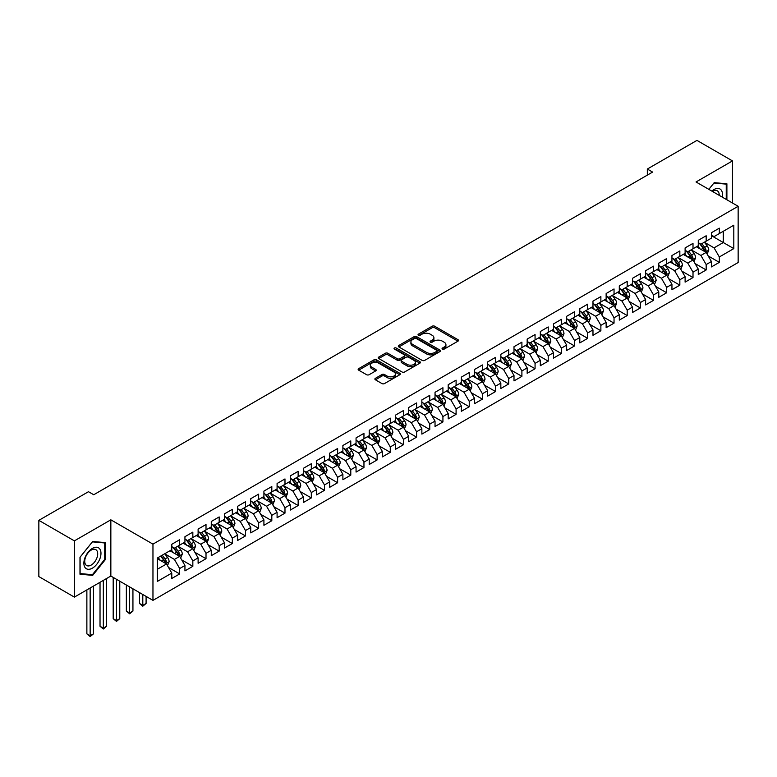 <?xml version="1.0" encoding="UTF-8"?>
<svg xmlns="http://www.w3.org/2000/svg" width="777" height="777" viewBox="0 0 777 777"><rect width="100%" height="100%" fill="white"/><g stroke="black" fill="none" stroke-linecap="round" stroke-linejoin="round"><path stroke-width="1.17" d="M442.434 349.087A1.282 0.738 0 0 0 444.24 349.087L457.974 341.161A1.826 1.059 0 0 0 458.508 340.423A1.826 1.059 0 0 0 457.974 339.675L434.712 326.243A1.826 1.059 0 0 0 432.129 326.243L418.405 334.168A1.282 0.738 0 0 0 418.036 334.693A1.282 0.738 0 0 0 418.405 335.217A1.282 0.738 0 0 0 420.211 335.217L421.989 334.188A5.847 3.38 0 0 1 430.264 334.188L432.197 335.305A5.847 3.38 0 0 1 433.906 337.694A5.847 3.38 0 0 1 432.197 340.083L430.419 341.113A1.282 0.738 0 0 0 430.05 341.627A1.282 0.738 0 0 0 430.419 342.152A1.282 0.738 0 0 0 432.226 342.152L434.003 341.122A5.847 3.38 0 0 1 442.278 341.122L444.211 342.249A5.847 3.38 0 0 1 445.92 344.629A5.847 3.38 0 0 1 444.211 347.018L442.434 348.047A1.282 0.738 0 0 0 442.064 348.572A1.282 0.738 0 0 0 442.434 349.087L442.434 348.047M375.417 378.312A1.826 1.059 0 0 0 374.883 379.059A1.826 1.059 0 0 0 375.417 379.798L381.944 383.566A1.826 1.059 0 0 0 384.528 383.566L399.767 374.767A1.826 1.059 0 0 0 400.301 374.019A1.826 1.059 0 0 0 399.767 373.271L376.515 359.848A1.826 1.059 0 0 0 373.931 359.848L358.683 368.648A1.826 1.059 0 0 0 358.148 369.396A1.826 1.059 0 0 0 358.683 370.143L366.569 374.689A1.826 1.059 0 0 0 369.153 374.689L375.67 370.93A1.826 1.059 0 0 0 376.214 370.182A1.826 1.059 0 0 0 375.67 369.434L371.765 367.181A4.885 2.826 0 0 1 370.338 365.18A4.885 2.826 0 0 1 373.348 362.577A4.885 2.826 0 0 1 378.681 363.189L393.988 372.028A4.885 2.826 0 0 1 395.415 374.019A4.885 2.826 0 0 1 392.404 376.631A4.885 2.826 0 0 1 387.072 376.019L384.528 374.543A1.826 1.059 0 0 0 381.944 374.543L375.417 378.312L375.417 379.798L381.944 376.058L381.944 374.543M74.388 540.87L74.388 597.105L110.849 576.048L110.849 519.823L74.388 540.87L38.85 520.347L88.471 491.705L93.735 494.745L652.593 172.086L647.328 169.046L647.328 175.126M110.849 519.823L152.962 544.133L738.15 206.284L738.15 262.519L152.962 600.368L152.962 544.133M732.488 203.011L732.488 160.917L696.027 181.964L738.15 206.284M732.488 160.917L696.95 140.394L647.328 169.046M422.115 360.373A1.826 1.059 0 0 0 424.708 360.373L439.947 351.573A1.826 1.059 0 0 0 440.481 350.825A1.826 1.059 0 0 0 439.947 350.077L416.695 336.655A1.826 1.059 0 0 0 414.112 336.655L398.863 345.454A1.826 1.059 0 0 0 398.329 346.202A1.826 1.059 0 0 0 398.863 346.94L422.115 360.373M394.92 349.368A1.282 0.738 0 0 1 396.212 349.543L396.212 348.028L419.862 361.674A1.826 1.059 0 0 1 420.396 362.422A1.826 1.059 0 0 1 419.862 363.17L404.613 371.969A1.826 1.059 0 0 1 402.03 371.969L378.778 358.547L385.295 354.807L385.295 353.282L378.778 357.051A1.826 1.059 0 0 0 378.244 357.799A1.826 1.059 0 0 0 378.778 358.547L378.778 357.051M385.295 354.807A1.826 1.059 0 0 1 387.888 354.807L387.888 353.282A1.826 1.059 0 0 0 385.295 353.282M387.888 353.282L397.319 358.731A1.826 1.059 0 0 0 399.902 358.731L404.225 356.235A1.826 1.059 0 0 0 404.759 355.487A1.826 1.059 0 0 0 404.225 354.739L394.405 349.067A1.282 0.738 0 0 1 394.036 348.552A1.282 0.738 0 0 1 394.823 347.863A1.282 0.738 0 0 1 396.212 348.028M711.431 235.693L723.28 242.531L723.28 231.284L733.809 225.204L719.327 233.566L719.327 228.166L711.431 232.731L711.431 238.121L706.167 241.161L706.167 235.761L698.27 240.326L698.27 245.717L693.006 248.757L693.006 243.366L685.11 247.921L685.11 253.321L679.846 256.361L679.846 250.961L671.95 255.526L671.95 260.917L666.676 263.957L666.676 258.566L658.779 263.121L658.779 268.521L653.515 271.562L653.515 266.161L645.619 270.726L645.619 276.117L640.355 279.157L640.355 273.757L632.459 278.321L632.459 283.712L627.194 286.752L627.194 281.361L619.298 285.917L619.298 291.317L614.034 294.357L614.034 288.957L606.138 293.521L606.138 298.912L600.874 301.952L600.874 296.561L592.977 301.117L592.977 306.517L587.703 309.557L587.703 304.157L579.807 308.722L579.807 314.112L574.543 317.152L574.543 311.752L566.647 316.317L566.647 321.707L561.382 324.747L561.382 319.357L553.486 323.912L553.486 329.312L548.222 332.352L548.222 326.952L540.326 331.517L540.326 336.907L535.062 339.947L535.062 334.557L527.165 339.112L527.165 344.512L521.901 347.552L521.901 342.152L514.005 346.707L514.005 352.107L508.731 355.147L508.731 349.747L500.835 354.312L500.835 359.702L495.571 362.742L495.571 357.352L487.674 361.907L487.674 367.307L482.41 370.347L482.41 364.947L474.514 369.512L474.514 374.902L469.25 377.943L469.25 372.552L461.353 377.107L461.353 382.507L456.089 385.547L456.089 380.147L448.193 384.702L448.193 390.103L442.929 393.143L442.929 387.742L435.033 392.307L435.033 397.698L429.759 400.738L429.759 395.347L421.862 399.902L421.862 405.303L416.598 408.343L416.598 402.942L408.702 407.507L408.702 412.898L403.438 415.938L403.438 410.547L395.542 415.103L395.542 420.503L390.277 423.543L390.277 418.143L382.381 422.698L382.381 428.098L377.117 431.138L377.117 425.738L369.221 430.303L369.221 435.693L363.957 438.733L363.957 433.343L356.06 437.898L356.06 443.298L350.786 446.338L350.786 440.938L342.89 445.503L342.89 450.893L337.626 453.933L337.626 448.543L329.73 453.098L329.73 458.498L324.465 461.538L324.465 456.138L316.569 460.693L316.569 466.093L311.305 469.133L311.305 463.733L303.409 468.298L303.409 473.688L298.145 476.728L298.145 471.338L290.248 475.893L290.248 481.293L284.984 484.333L284.984 478.933L277.088 483.498L277.088 488.888L271.814 491.928L271.814 486.538L263.918 491.093L263.918 496.493L258.654 499.533L258.654 494.133L250.757 498.688L250.757 504.088L245.493 507.128L245.493 501.728L237.597 506.293L237.597 511.684L232.333 514.724L232.333 509.333L224.436 513.888L224.436 519.289L219.172 522.329L219.172 516.928L211.276 521.493L211.276 526.884L206.012 529.924L206.012 524.533L198.116 529.088L198.116 534.489L192.842 537.529L192.842 532.128L184.945 536.684L184.945 542.084L179.681 545.124L179.681 539.724L171.785 544.288L171.785 549.679L157.304 558.041L157.304 581.449L171.785 573.086L166.521 563.966L157.304 558.653M733.809 225.204L733.809 248.611L719.327 256.964L714.063 247.853L704.525 242.337M708.206 255.944L719.327 262.364L719.327 256.964M719.327 262.364L711.431 266.919L711.431 261.528L706.167 264.568L700.903 255.448L691.355 249.941M695.046 263.539L706.167 269.959L706.167 264.568M706.167 269.959L698.27 274.524L698.27 269.124L693.006 272.164L687.742 263.044L678.195 257.537M681.885 271.144L693.006 277.564L693.006 272.164M693.006 277.564L685.11 282.119L685.11 276.729L679.846 279.769L674.582 270.649L665.034 265.132M668.725 278.739L679.846 285.159L679.846 279.769M679.846 285.159L671.95 289.724L671.95 284.324L666.676 287.364L661.412 278.244L651.874 272.737M655.555 286.334L666.676 292.764L666.676 287.364M666.676 292.764L658.779 297.319L658.779 291.919L653.515 294.959L648.251 285.849L638.713 280.332M642.394 293.939L653.515 300.359L653.515 294.959M653.515 300.359L645.619 304.914L645.619 299.524L640.355 302.564L635.091 293.444L625.553 287.937M629.234 301.534L640.355 307.954L640.355 302.564M640.355 307.954L632.459 312.519L632.459 307.119L627.194 310.159L621.93 301.039L612.383 295.532M616.074 309.139L627.194 315.559L627.194 310.159M627.194 315.559L619.298 320.114L619.298 314.724L614.034 317.764L608.77 308.644L599.222 303.127M602.913 316.734L614.034 323.154L614.034 317.764M614.034 323.154L606.138 327.719L606.138 322.319L600.874 325.359L595.609 316.239L586.062 310.732M589.753 324.33L600.874 330.759L600.874 325.359M600.874 330.759L592.977 335.314L592.977 329.914L587.703 332.954L582.439 323.844L572.902 318.327M576.583 331.934L587.703 338.354L587.703 332.954M587.703 338.354L579.807 342.91L579.807 337.519L574.543 340.559L569.279 331.439L559.741 325.932M563.422 339.53L574.543 345.95L574.543 340.559M574.543 345.95L566.647 350.514L566.647 345.114L561.382 348.154L556.118 339.034L546.581 333.527M550.262 347.134L561.382 353.554L561.382 348.154M561.382 353.554L553.486 358.11L553.486 352.719L548.222 355.759L542.958 346.639L533.411 341.122M537.101 354.73L548.222 361.15L548.222 355.759M548.222 361.15L540.326 365.714L540.326 360.314L535.062 363.354L529.797 354.234L520.25 348.727M523.941 362.325L535.062 368.745L535.062 363.354M535.062 368.745L527.165 373.31L527.165 367.909L521.901 370.95L516.637 361.839L507.09 356.322M510.78 369.93L521.901 376.35L521.901 370.95M521.901 376.35L514.005 380.905L514.005 375.514L508.731 378.554L503.467 369.434L493.929 363.927M497.61 377.525L508.731 383.945L508.731 378.554M508.731 383.945L500.835 388.51L500.835 383.11L495.571 386.15L490.306 377.03L480.769 371.523M484.45 385.13L495.571 391.55L495.571 386.15M495.571 391.55L487.674 396.105L487.674 390.714L482.41 393.754L477.146 384.634L467.608 379.118M471.289 392.725L482.41 399.145L482.41 393.754M482.41 399.145L474.514 403.71L474.514 398.31L469.25 401.35L463.986 392.23L454.438 386.723M458.129 400.32L469.25 406.74L469.25 401.35M469.25 406.74L461.353 411.305L461.353 405.905L456.089 408.945L450.825 399.825L441.278 394.318M444.968 407.925L456.089 414.345L456.089 408.945M456.089 414.345L448.193 418.9L448.193 413.51L442.929 416.55L437.665 407.43L428.117 401.923M431.808 415.52L442.929 421.94L442.929 416.55M442.929 421.94L435.033 426.505L435.033 421.105L429.759 424.145L424.495 415.025L414.957 409.518M418.638 423.125L429.759 429.545L429.759 424.145M429.759 429.545L421.862 434.1L421.862 428.71L416.598 431.75L411.334 422.63L401.796 417.113M405.477 430.72L416.598 437.14L416.598 431.75M416.598 437.14L408.702 441.705L408.702 436.305L403.438 439.345L398.174 430.225L388.636 424.718M392.317 438.315L403.438 444.735L403.438 439.345M403.438 444.735L395.542 449.3L395.542 443.9L390.277 446.94L385.013 437.82L375.466 432.313M379.157 445.92L390.277 452.34L390.277 446.94M390.277 452.34L382.381 456.895L382.381 451.505L377.117 454.545L371.853 445.425L362.305 439.918M365.996 453.515L377.117 459.935L377.117 454.545M377.117 459.935L369.221 464.5L369.221 459.1L363.957 462.14L358.692 453.02L349.145 447.513M352.836 461.12L363.957 467.54L363.957 462.14M363.957 467.54L356.06 472.095L356.06 466.705L350.786 469.745L345.522 460.625L335.985 455.108M339.666 468.716L350.786 475.135L350.786 469.745M350.786 475.135L342.89 479.7L342.89 474.3L337.626 477.34L332.362 468.22L322.824 462.713M326.505 476.311L337.626 482.731L337.626 477.34M337.626 482.731L329.73 487.296L329.73 481.895L324.465 484.935L319.201 475.815L309.664 470.308M313.345 483.916L324.465 490.336L324.465 484.935M324.465 490.336L316.569 494.891L316.569 489.5L311.305 492.54L306.041 483.42L296.493 477.913M300.184 491.511L311.305 497.931L311.305 492.54M311.305 497.931L303.409 502.496L303.409 497.095L298.145 500.135L292.88 491.015L283.333 485.508M287.024 499.116L298.145 505.536L298.145 500.135M298.145 505.536L290.248 510.091L290.248 504.7L284.984 507.74L279.72 498.62L270.173 493.104M273.863 506.711L284.984 513.131L284.984 507.74M284.984 513.131L277.088 517.696L277.088 512.296L271.814 515.336L266.55 506.216L257.012 500.709M260.693 514.306L271.814 520.726L271.814 515.336M271.814 520.726L263.918 525.291L263.918 519.891L258.654 522.931L253.389 513.811L243.852 508.304M247.533 521.911L258.654 528.331L258.654 522.931M258.654 528.331L250.757 532.886L250.757 527.496L245.493 530.536L240.229 521.416L230.691 515.909M234.372 529.506L245.493 535.926L245.493 530.536M245.493 535.926L237.597 540.491L237.597 535.091L232.333 538.131L227.069 529.011L217.521 523.504M221.212 537.111L232.333 543.531L232.333 538.131M232.333 543.531L224.436 548.086L224.436 542.696L219.172 545.736L213.908 536.616L204.361 531.099M208.051 544.706L219.172 551.126L219.172 545.736M219.172 551.126L211.276 555.681L211.276 550.291L206.012 553.331L200.748 544.211L191.2 538.704M194.891 552.301L206.012 558.721L206.012 553.331M206.012 558.721L198.116 563.286L198.116 557.886L192.842 560.926L187.578 551.806L178.04 546.299M181.721 559.906L192.842 566.326L192.842 560.926M192.842 566.326L184.945 570.881L184.945 565.491L179.681 568.531L174.417 559.411L164.879 553.904M168.56 567.501L179.681 573.921L179.681 568.531M179.681 573.921L171.785 578.486L171.785 573.086M171.785 546.639L174.417 548.164L179.681 545.124M157.304 569.288L166.521 563.966M184.945 539.044L187.578 540.559L192.842 537.529M174.417 559.411L179.681 556.371L169.94 550.747M184.945 565.491L179.681 556.371M198.116 531.449L200.748 532.964L206.012 529.924M187.578 551.806L192.842 548.766L183.11 543.152M198.116 557.886L192.842 548.766M211.276 523.844L213.908 525.369L219.172 522.329M200.748 544.211L206.012 541.171L196.27 535.547M211.276 550.291L206.012 541.171M224.436 516.249L227.069 517.764L232.333 514.724M213.908 536.616L219.172 533.576L209.431 527.952M224.436 542.696L219.172 533.576M237.597 508.644L240.229 510.168L245.493 507.128M227.069 529.011L232.333 525.971L222.591 520.347M237.597 535.091L232.333 525.971M250.757 501.048L253.389 502.564L258.654 499.533M240.229 521.416L245.493 518.376L235.752 512.752M250.757 527.496L245.493 518.376M263.918 493.453L266.55 494.968L271.814 491.928M253.389 513.811L258.654 510.78L248.912 505.157M263.918 519.891L258.654 510.78M277.088 485.848L279.72 487.373L284.984 484.333M266.55 506.216L271.814 503.175L262.082 497.552M277.088 512.296L271.814 503.175M290.248 478.253L292.88 479.768L298.145 476.728M279.72 498.62L284.984 495.58L275.243 489.957M290.248 504.7L284.984 495.58M303.409 470.648L306.041 472.173L311.305 469.133M292.88 491.015L298.145 487.975L288.403 482.352M303.409 497.095L298.145 487.975M316.569 463.053L319.201 464.578L324.465 461.538M306.041 483.42L311.305 480.38L301.563 474.757M316.569 489.5L311.305 480.38M329.73 455.458L332.362 456.973L337.626 453.933M319.201 475.815L324.465 472.785L314.724 467.162M329.73 481.895L324.465 472.785M342.89 447.853L345.522 449.378L350.786 446.338M332.362 468.22L337.626 465.18L327.884 459.557M342.89 474.3L337.626 465.18M356.06 440.258L358.692 441.773L363.957 438.733M345.522 460.625L350.786 457.585L341.054 451.961M356.06 466.705L350.786 457.585M369.221 432.653L371.853 434.178L377.117 431.138M358.692 453.02L363.957 449.98L354.215 444.357M369.221 459.1L363.957 449.98M382.381 425.058L385.013 426.583L390.277 423.543M371.853 445.425L377.117 442.385L367.375 436.761M382.381 451.505L377.117 442.385M395.542 417.463L398.174 418.978L403.438 415.938M385.013 437.82L390.277 434.79L380.536 429.166M395.542 443.9L390.277 434.79M408.702 409.858L411.334 411.383L416.598 408.343M398.174 430.225L403.438 427.185L393.696 421.561M408.702 436.305L403.438 427.185M421.862 402.263L424.495 403.778L429.759 400.738M411.334 422.63L416.598 419.59L406.857 413.966M421.862 428.71L416.598 419.59M435.033 394.658L437.665 396.183L442.929 393.143M424.495 415.025L429.759 411.985L420.027 406.361M435.033 421.105L429.759 411.985M448.193 387.063L450.825 388.587L456.089 385.547M437.665 407.43L442.929 404.39L433.187 398.766M448.193 413.51L442.929 404.39M461.353 379.467L463.986 380.983L469.25 377.943M450.825 399.825L456.089 396.794L446.348 391.171M461.353 405.905L456.089 396.794M474.514 371.862L477.146 373.387L482.41 370.347M463.986 392.23L469.25 389.19L459.508 383.566M474.514 398.31L469.25 389.19M487.674 364.267L490.306 365.782L495.571 362.742M477.146 384.634L482.41 381.594L472.669 375.971M487.674 390.714L482.41 381.594M500.835 356.662L503.467 358.187L508.731 355.147M490.306 377.03L495.571 373.99L485.829 368.366M500.835 383.11L495.571 373.99M514.005 349.067L516.637 350.592L521.901 347.552M503.467 369.434L508.731 366.394L498.999 360.771M514.005 375.514L508.731 366.394M527.165 341.472L529.797 342.987L535.062 339.947M516.637 361.839L521.901 358.799L512.16 353.176M527.165 367.909L521.901 358.799M540.326 333.867L542.958 335.392L548.222 332.352M529.797 354.234L535.062 351.194L525.32 345.571M540.326 360.314L535.062 351.194M553.486 326.272L556.118 327.787L561.382 324.747M542.958 346.639L548.222 343.599L538.48 337.976M553.486 352.719L548.222 343.599M566.647 318.667L569.279 320.192L574.543 317.152M556.118 339.034L561.382 335.994L551.641 330.371M566.647 345.114L561.382 335.994M579.807 311.072L582.439 312.597L587.703 309.557M569.279 331.439L574.543 328.399L564.801 322.776M579.807 337.519L574.543 328.399M592.977 303.477L595.609 304.992L600.874 301.952M582.439 323.844L587.703 320.804L577.971 315.18M592.977 329.914L587.703 320.804M606.138 295.872L608.77 297.397L614.034 294.357M595.609 316.239L600.874 313.199L591.132 307.575M606.138 322.319L600.874 313.199M619.298 288.277L621.93 289.792L627.194 286.752M608.77 308.644L614.034 305.604L604.292 299.98M619.298 314.724L614.034 305.604M632.459 280.672L635.091 282.197L640.355 279.157M621.93 301.039L627.194 297.999L617.453 292.375M632.459 307.119L627.194 297.999M645.619 273.077L648.251 274.602L653.515 271.562M635.091 293.444L640.355 290.404L630.613 284.78M645.619 299.524L640.355 290.404M658.779 265.481L661.412 266.997L666.676 263.957M648.251 285.849L653.515 282.809L643.774 277.185M658.779 291.919L653.515 282.809M671.95 257.877L674.582 259.401L679.846 256.361M661.412 278.244L666.676 275.204L656.944 269.58M671.95 284.324L666.676 275.204M685.11 250.281L687.742 251.797L693.006 248.757M674.582 270.649L679.846 267.609L670.104 261.985M685.11 276.729L679.846 267.609M698.27 242.677L700.903 244.201L706.167 241.161M687.742 263.044L693.006 260.004L683.265 254.38M698.27 269.124L693.006 260.004M711.431 235.081L714.063 236.606L719.327 233.566M700.903 255.448L706.167 252.408L696.425 246.785M711.431 261.528L706.167 252.408M38.85 520.347L38.85 576.583L74.388 597.105M110.849 576.048L152.962 600.368M714.063 247.853L723.28 242.531L733.809 248.611M726.893 199.786L726.893 183.79L714.199 182.663L708.818 189.345M105.381 559.557L105.381 542.618L92.686 541.482L79.982 557.284L79.982 574.222L92.686 575.359L105.381 559.557L104.73 559.178M442.948 349.271L444.211 348.543A5.847 3.38 0 0 0 445.92 346.153L445.92 344.629M433.906 337.694L433.906 339.219A5.847 3.38 0 0 1 432.197 341.598L430.934 342.336M457.944 341.181L434.712 327.768A1.826 1.059 0 0 0 432.129 327.768L418.92 335.392M439.947 350.077L439.947 351.573L416.695 338.17A1.826 1.059 0 0 0 414.112 338.17L398.892 346.96M436.723 351.35A1.282 0.738 0 0 0 437.092 350.825A1.282 0.738 0 0 0 436.723 350.301L416.307 338.519A1.282 0.738 0 0 0 414.5 338.519L412.626 339.598A5.847 3.38 0 0 0 410.907 341.987A5.847 3.38 0 0 0 412.626 344.376L426.573 352.428A5.847 3.38 0 0 0 434.848 352.428L436.723 351.35L436.723 352.865A1.282 0.738 0 0 0 437.092 352.34L437.092 350.825M410.907 341.987L410.907 343.502A5.847 3.38 0 0 0 412.626 345.891L412.626 344.376M436.723 352.865L434.848 353.943A5.847 3.38 0 0 1 426.573 353.943L412.626 345.891M387.888 354.807L397.319 360.246A1.826 1.059 0 0 0 399.902 360.246L404.225 357.75A1.826 1.059 0 0 0 404.759 357.002L404.759 355.487M396.212 349.543L419.833 363.18M407.099 364.384A4.885 2.826 0 0 0 412.432 364.996A4.885 2.826 0 0 0 415.442 362.383A4.885 2.826 0 0 0 414.015 360.392L408.615 357.274A1.826 1.059 0 0 0 406.031 357.274L401.709 359.77A1.826 1.059 0 0 0 401.175 360.518A1.826 1.059 0 0 0 401.709 361.266L407.099 364.384L407.099 365.899A4.885 2.826 0 0 0 412.432 366.511A4.885 2.826 0 0 0 415.442 363.908L415.442 362.383M401.175 360.518L401.175 362.043A1.826 1.059 0 0 0 401.709 362.781L401.709 361.266M407.099 365.899L401.709 362.781M395.415 374.019L395.415 375.544A4.885 2.826 0 0 1 392.404 378.146A4.885 2.826 0 0 1 387.072 377.535L384.528 376.058A1.826 1.059 0 0 0 381.944 376.058M370.338 365.18L370.338 366.705A4.885 2.826 0 0 0 371.765 368.696L371.765 367.181M375.65 370.94L371.765 368.696M399.767 373.271L399.767 374.767L376.515 361.373A1.826 1.059 0 0 0 373.931 361.373L358.712 370.153M91.336 574.582L92.686 575.359M707.138 254.098L708.77 250.116A4.934 2.846 -120 0 0 707.196 245.911L704.399 242.181M699.951 248.815L697.824 245.979M699.436 243.356L703.117 248.271A4.934 2.846 60 0 1 704.525 251.233L706.108 250.32A4.934 2.846 -120 0 0 704.7 247.358L701.903 243.628M700.3 243.852L703.758 248.465A2.516 1.447 60 0 1 704.215 249.232L706.108 250.32M693.978 261.694L695.609 257.711A4.934 2.846 -120 0 0 694.036 253.516L691.239 249.776M686.781 256.42L684.663 253.574M686.276 250.952L689.957 255.866A4.934 2.846 60 0 1 691.365 258.838L692.948 257.925A4.934 2.846 -120 0 0 691.53 254.953L688.743 251.224M687.14 251.457L690.598 256.07A2.516 1.447 60 0 1 691.054 256.828L692.948 257.925M680.817 269.289L682.449 265.307A4.934 2.846 -120 0 0 680.875 261.111L678.078 257.381M673.62 264.015L671.493 261.179M673.115 258.556L676.796 263.471A4.934 2.846 60 0 1 678.204 266.433L679.788 265.52A4.934 2.846 -120 0 0 678.37 262.558L675.572 258.819M673.98 259.052L677.437 263.665A2.516 1.447 60 0 1 677.894 264.433L679.788 265.52M722.221 197.086A12.102 6.983 120 0 0 721.338 190.229A12.102 6.983 120 0 0 711.829 191.084M719.201 195.338A9.159 5.293 120 0 0 718.346 191.773A9.159 5.293 120 0 0 717.317 190.821A9.159 5.293 120 0 0 712.451 191.443M708.847 189.365L713.927 183.032L726.242 184.13L726.242 199.407M725.427 183.663L726.242 184.13M85.014 567.482A12.102 6.983 120 0 0 96.698 564.355A12.102 6.983 120 0 0 99.825 549.048A12.102 6.983 120 0 0 88.141 552.185A12.102 6.983 120 0 0 85.014 567.482M85.606 564.558A9.159 5.293 120 0 0 86.635 565.51A9.159 5.293 120 0 0 95.163 561.237A9.159 5.293 120 0 0 96.834 550.602A9.159 5.293 120 0 0 95.804 549.64A9.159 5.293 120 0 0 87.277 553.923A9.159 5.293 120 0 0 85.606 564.558M92.424 541.86L104.73 542.958L104.73 559.372L92.424 574.679L80.109 573.581L80.109 557.167L92.424 541.86M103.914 542.492L104.73 542.958M667.657 276.894L669.288 272.912A4.934 2.846 -120 0 0 667.715 268.706L664.918 264.976M660.46 271.61L658.333 268.774M659.955 266.152L663.636 271.066A4.934 2.846 60 0 1 665.044 274.028L666.627 273.125A4.934 2.846 -120 0 0 665.209 270.153L662.412 266.424M660.819 266.657L664.277 271.26A2.516 1.447 60 0 1 664.733 272.028L666.627 273.125M654.496 284.489L656.128 280.507A4.934 2.846 -120 0 0 654.545 276.311L651.757 272.572M647.299 279.215L645.172 276.379M646.785 273.757L650.466 278.661A4.934 2.846 60 0 1 651.884 281.633L653.457 280.72A4.934 2.846 -120 0 0 652.049 277.748L649.251 274.019M647.659 274.252L651.107 278.865A2.516 1.447 60 0 1 651.563 279.623L653.457 280.72M641.326 292.094L642.958 288.112A4.934 2.846 -120 0 0 641.384 283.906L638.587 280.176M634.139 286.81L632.012 283.974M633.624 281.352L637.305 286.266A4.934 2.846 60 0 1 638.723 289.229L640.297 288.316A4.934 2.846 -120 0 0 638.888 285.353L636.091 281.624M634.498 281.847L637.946 286.46A2.516 1.447 60 0 1 638.403 287.228L640.297 288.316M628.166 299.689L629.797 295.707A4.934 2.846 -120 0 0 628.224 291.511L625.427 287.772M620.978 294.415L618.851 291.569M620.464 288.947L624.145 293.861A4.934 2.846 60 0 1 625.553 296.833L627.136 295.92A4.934 2.846 -120 0 0 625.728 292.948L622.931 289.219M621.328 289.452L624.786 294.065A2.516 1.447 60 0 1 625.242 294.823L627.136 295.92M615.005 307.284L616.637 303.302A4.934 2.846 -120 0 0 615.063 299.106L612.266 295.377M607.808 302.01L605.691 299.174M607.303 296.552L610.984 301.466A4.934 2.846 60 0 1 612.393 304.429L613.976 303.516A4.934 2.846 -120 0 0 612.558 300.553L609.77 296.814M608.168 297.047L611.625 301.661A2.516 1.447 60 0 1 612.082 302.428L613.976 303.516M601.845 314.889L603.476 310.907A4.934 2.846 -120 0 0 601.903 306.701L599.106 302.972M594.648 309.605L592.521 306.769M594.143 304.147L597.824 309.061A4.934 2.846 60 0 1 599.232 312.024L600.815 311.111A4.934 2.846 -120 0 0 599.397 308.148L596.6 304.419M595.007 304.652L598.465 309.256A2.516 1.447 60 0 1 598.921 310.023L600.815 311.111M588.684 322.484L590.316 318.502A4.934 2.846 -120 0 0 588.743 314.306L585.945 310.567M581.487 317.21L579.36 314.374M580.982 311.752L584.663 316.657A4.934 2.846 60 0 1 586.072 319.629L587.655 318.716A4.934 2.846 -120 0 0 586.237 315.744L583.44 312.014M581.847 312.247L585.304 316.861A2.516 1.447 60 0 1 585.761 317.618L587.655 318.716M575.524 330.089L577.156 326.107A4.934 2.846 -120 0 0 575.572 321.901L572.785 318.172M568.327 324.805L566.2 321.969M567.812 319.347L571.493 324.262A4.934 2.846 60 0 1 572.911 327.224L574.485 326.311A4.934 2.846 -120 0 0 573.076 323.349L570.279 319.619M568.686 319.842L572.134 324.456A2.516 1.447 60 0 1 572.591 325.223L574.485 326.311M562.354 337.684L563.985 333.702A4.934 2.846 -120 0 0 562.412 329.506L559.615 325.767M555.167 332.41L553.039 329.565M554.652 326.942L558.333 331.857A4.934 2.846 60 0 1 559.751 334.829L561.324 333.916A4.934 2.846 -120 0 0 559.916 330.944L557.119 327.214M555.526 327.447L558.974 332.061A2.516 1.447 60 0 1 559.43 332.818L561.324 333.916M549.193 345.279L550.825 341.297A4.934 2.846 -120 0 0 549.252 337.101L546.454 333.372M542.006 340.005L539.879 337.169M541.491 334.547L545.172 339.462A4.934 2.846 60 0 1 546.581 342.424L548.164 341.511A4.934 2.846 -120 0 0 546.755 338.549L543.958 334.809M542.356 335.042L545.813 339.656A2.516 1.447 60 0 1 546.27 340.423L548.164 341.511M536.033 352.884L537.665 348.902A4.934 2.846 -120 0 0 536.091 344.697L533.294 340.967M528.836 347.601L526.719 344.765M528.331 342.142L532.012 347.057A4.934 2.846 60 0 1 533.42 350.019L535.003 349.106A4.934 2.846 -120 0 0 533.585 346.144L530.798 342.414M529.195 342.647L532.653 347.251A2.516 1.447 60 0 1 533.109 348.018L535.003 349.106M522.872 360.479L524.504 356.497A4.934 2.846 -120 0 0 522.931 352.302L520.134 348.562M515.675 355.206L513.548 352.37M515.17 349.737L518.851 354.652A4.934 2.846 60 0 1 520.26 357.624L521.843 356.711A4.934 2.846 -120 0 0 520.425 353.739L517.628 350.009M516.035 350.242L519.492 354.856A2.516 1.447 60 0 1 519.949 355.613L521.843 356.711M509.712 368.084L511.344 364.102A4.934 2.846 -120 0 0 509.77 359.897L506.973 356.167M502.515 362.801L500.388 359.965M502.01 357.342L505.691 362.257A4.934 2.846 60 0 1 507.099 365.219L508.682 364.306A4.934 2.846 -120 0 0 507.264 361.344L504.467 357.614M502.874 357.838L506.332 362.451A2.516 1.447 60 0 1 506.789 363.218L508.682 364.306M496.552 375.68L498.183 371.697A4.934 2.846 -120 0 0 496.6 367.502L493.813 363.762M489.355 370.406L487.228 367.56M488.84 364.937L492.521 369.852A4.934 2.846 60 0 1 493.939 372.824L495.512 371.911A4.934 2.846 -120 0 0 494.104 368.939L491.307 365.209M489.714 365.443L493.162 370.056A2.516 1.447 60 0 1 493.618 370.814L495.512 371.911M483.381 383.275L485.013 379.293A4.934 2.846 -120 0 0 483.44 375.097L480.642 371.367M476.194 378.001L474.067 375.165M475.679 372.542L479.36 377.457A4.934 2.846 60 0 1 480.778 380.419L482.352 379.506A4.934 2.846 -120 0 0 480.944 376.544L478.146 372.805M476.554 373.038L480.001 377.651A2.516 1.447 60 0 1 480.458 378.409L482.352 379.506M470.221 390.88L471.853 386.897A4.934 2.846 -120 0 0 470.279 382.692L467.482 378.962M463.034 385.596L460.907 382.76M462.519 380.138L466.2 385.052A4.934 2.846 60 0 1 467.608 388.014L469.191 387.101A4.934 2.846 -120 0 0 467.783 384.139L464.986 380.409M463.383 380.643L466.841 385.246A2.516 1.447 60 0 1 467.298 386.014L469.191 387.101M457.061 398.475L458.692 394.493A4.934 2.846 -120 0 0 457.119 390.297L454.322 386.558M449.864 393.201L447.746 390.365M449.359 387.733L453.04 392.647A4.934 2.846 60 0 1 454.448 395.619L456.031 394.706A4.934 2.846 -120 0 0 454.613 391.734L451.825 388.005M450.223 388.238L453.681 392.851A2.516 1.447 60 0 1 454.137 393.609L456.031 394.706M443.9 406.08L445.532 402.097A4.934 2.846 -120 0 0 443.958 397.892L441.161 394.162M436.703 400.796L434.576 397.96M436.198 395.338L439.879 400.252A4.934 2.846 60 0 1 441.287 403.214L442.871 402.301A4.934 2.846 -120 0 0 441.453 399.339L438.655 395.61M437.062 395.833L440.52 400.446A2.516 1.447 60 0 1 440.977 401.214L442.871 402.301M430.74 413.675L432.371 409.693A4.934 2.846 -120 0 0 430.798 405.497L428.001 401.758M423.543 408.401L421.416 405.555M423.038 402.933L426.719 407.847A4.934 2.846 60 0 1 428.127 410.819L429.71 409.906A4.934 2.846 -120 0 0 428.292 406.934L425.495 403.205M423.902 403.438L427.36 408.051A2.516 1.447 60 0 1 427.816 408.809L429.71 409.906M417.579 421.27L419.211 417.288A4.934 2.846 -120 0 0 417.628 413.092L414.84 409.362M410.382 415.996L408.255 413.16M409.867 410.538L413.549 415.442A4.934 2.846 60 0 1 414.967 418.414L416.54 417.502A4.934 2.846 -120 0 0 415.132 414.539L412.334 410.8M410.742 411.033L414.19 415.646A2.516 1.447 60 0 1 414.646 416.404L416.54 417.502M404.409 428.875L406.041 424.893A4.934 2.846 -120 0 0 404.467 420.687L401.67 416.958M397.222 423.591L395.095 420.755M396.707 418.133L400.388 423.047A4.934 2.846 60 0 1 401.806 426.01L403.38 425.097A4.934 2.846 -120 0 0 401.971 422.134L399.174 418.405M397.581 418.638L401.029 423.242A2.516 1.447 60 0 1 401.486 424.009L403.38 425.097M391.249 436.47L392.88 432.488A4.934 2.846 -120 0 0 391.307 428.292L388.51 424.553M384.061 431.196L381.934 428.36M383.547 425.728L387.228 430.643A4.934 2.846 60 0 1 388.636 433.615L390.219 432.702A4.934 2.846 -120 0 0 388.811 429.73L386.014 426M384.411 426.233L387.869 430.846A2.516 1.447 60 0 1 388.325 431.604L390.219 432.702M378.088 444.075L379.72 440.093A4.934 2.846 -120 0 0 378.146 435.887L375.349 432.158M370.891 438.791L368.774 435.955M370.386 433.333L374.067 438.247A4.934 2.846 60 0 1 375.476 441.21L377.059 440.297A4.934 2.846 -120 0 0 375.641 437.334L372.853 433.605M371.251 433.828L374.708 438.442A2.516 1.447 60 0 1 375.165 439.209L377.059 440.297M364.928 451.67L366.559 447.688A4.934 2.846 -120 0 0 364.986 443.492L362.189 439.753M357.731 446.396L355.604 443.55M357.226 440.928L360.907 445.843A4.934 2.846 60 0 1 362.315 448.815L363.898 447.902A4.934 2.846 -120 0 0 362.48 444.93L359.683 441.2M358.09 441.433L361.548 446.037A2.516 1.447 60 0 1 362.004 446.804L363.898 447.902M351.767 459.265L353.399 455.283A4.934 2.846 -120 0 0 351.826 451.087L349.028 447.358M344.57 453.991L342.443 451.155M344.065 448.533L347.746 453.438A4.934 2.846 60 0 1 349.155 456.41L350.738 455.497A4.934 2.846 -120 0 0 349.32 452.535L346.523 448.795M344.93 449.028L348.387 453.642A2.516 1.447 60 0 1 348.844 454.399L350.738 455.497M338.607 466.87L340.239 462.888A4.934 2.846 -120 0 0 338.655 458.683L335.868 454.953M331.41 461.587L329.283 458.751M330.895 456.128L334.576 461.043A4.934 2.846 60 0 1 335.994 464.005L337.568 463.092A4.934 2.846 -120 0 0 336.159 460.13L333.362 456.4M331.769 456.633L335.217 461.237A2.516 1.447 60 0 1 335.674 462.004L337.568 463.092M325.437 474.465L327.068 470.483A4.934 2.846 -120 0 0 325.495 466.287L322.698 462.548M318.249 469.191L316.122 466.355M317.735 463.723L321.416 468.638A4.934 2.846 60 0 1 322.834 471.61L324.407 470.697A4.934 2.846 -120 0 0 322.999 467.725L320.202 463.995M318.609 464.228L322.057 468.842A2.516 1.447 60 0 1 322.513 469.599L324.407 470.697M312.276 482.07L313.908 478.088A4.934 2.846 -120 0 0 312.335 473.883L309.537 470.153M305.089 476.787L302.962 473.951M304.574 471.328L308.255 476.243A4.934 2.846 60 0 1 309.664 479.205L311.247 478.292A4.934 2.846 -120 0 0 309.838 475.33L307.041 471.59M305.439 471.824L308.896 476.437A2.516 1.447 60 0 1 309.353 477.204L311.247 478.292M299.116 489.665L300.748 485.683A4.934 2.846 -120 0 0 299.174 481.487L296.377 477.748M291.919 484.392L289.802 481.546M291.414 478.923L295.095 483.838A4.934 2.846 60 0 1 296.503 486.81L298.086 485.897A4.934 2.846 -120 0 0 296.668 482.925L293.881 479.195M292.278 479.428L295.736 484.032A2.516 1.447 60 0 1 296.192 484.799L298.086 485.897M285.955 497.261L287.587 493.278A4.934 2.846 -120 0 0 286.014 489.083L283.216 485.353M278.758 491.987L276.631 489.151M278.253 486.528L281.934 491.433A4.934 2.846 60 0 1 283.343 494.405L284.926 493.492A4.934 2.846 -120 0 0 283.508 490.53L280.711 486.79M279.118 487.024L282.575 491.637A2.516 1.447 60 0 1 283.032 492.395L284.926 493.492M272.795 504.865L274.427 500.883A4.934 2.846 -120 0 0 272.853 496.678L270.056 492.948M265.598 499.582L263.471 496.746M265.093 494.123L268.774 499.038A4.934 2.846 60 0 1 270.182 502L271.765 501.087A4.934 2.846 -120 0 0 270.347 498.125L267.55 494.395M265.957 494.628L269.415 499.232A2.516 1.447 60 0 1 269.872 499.999L271.765 501.087M259.635 512.461L261.266 508.479A4.934 2.846 -120 0 0 259.683 504.283L256.896 500.543M252.438 507.187L250.311 504.351M251.923 501.719L255.604 506.633A4.934 2.846 60 0 1 257.022 509.605L258.595 508.692A4.934 2.846 -120 0 0 257.187 505.72L254.39 501.991M252.797 502.224L256.245 506.837A2.516 1.447 60 0 1 256.701 507.595L258.595 508.692M246.464 520.066L248.096 516.083A4.934 2.846 -120 0 0 246.523 511.878L243.725 508.148M239.277 514.782L237.15 511.946M238.762 509.323L242.443 514.238A4.934 2.846 60 0 1 243.861 517.2L245.435 516.287A4.934 2.846 -120 0 0 244.027 513.325L241.229 509.586M239.637 509.819L243.084 514.432A2.516 1.447 60 0 1 243.541 515.2L245.435 516.287M233.304 527.661L234.936 523.679A4.934 2.846 -120 0 0 233.362 519.483L230.565 515.743M226.117 522.387L223.99 519.541M225.602 516.919L229.283 521.833A4.934 2.846 60 0 1 230.691 524.805L232.274 523.892A4.934 2.846 -120 0 0 230.866 520.92L228.069 517.191M226.466 517.424L229.924 522.027A2.516 1.447 60 0 1 230.38 522.795L232.274 523.892M220.144 535.256L221.775 531.274A4.934 2.846 -120 0 0 220.202 527.078L217.405 523.348M212.947 529.982L210.829 527.146M212.442 524.524L216.123 529.428A4.934 2.846 60 0 1 217.531 532.4L219.114 531.487A4.934 2.846 -120 0 0 217.696 528.525L214.908 524.786M213.306 525.019L216.764 529.632A2.516 1.447 60 0 1 217.22 530.39L219.114 531.487M142.803 594.502L142.803 605.37L146.095 603.467L146.095 596.406M146.095 603.467L142.803 606.206L139.51 603.467L139.51 592.598M139.51 603.467L142.803 605.37L142.803 606.206M206.983 542.861L208.615 538.879A4.934 2.846 -120 0 0 207.041 534.673L204.244 530.944M199.786 537.577L197.659 534.741M199.281 532.119L202.962 537.033A4.934 2.846 60 0 1 204.37 539.996L205.954 539.083A4.934 2.846 -120 0 0 204.536 536.12L201.738 532.391M200.145 532.624L203.603 537.228A2.516 1.447 60 0 1 204.06 537.995L205.954 539.083M129.642 586.907L129.642 612.966L132.935 611.072L132.935 588.801M132.935 611.072L129.642 613.801L126.35 611.072L126.35 585.003M126.35 611.072L129.642 612.966L129.642 613.801M193.823 550.456L195.454 546.474A4.934 2.846 -120 0 0 193.881 542.278L191.084 538.539M186.626 545.182L184.499 542.346M186.121 539.714L189.802 544.628A4.934 2.846 60 0 1 191.21 547.6L192.793 546.687A4.934 2.846 -120 0 0 191.375 543.715L188.578 539.986M186.985 540.219L190.443 544.832A2.516 1.447 60 0 1 190.899 545.59L192.793 546.687M116.482 579.302L116.482 620.57L119.775 618.667L119.775 581.206M119.775 618.667L116.482 621.406L113.189 618.667L113.189 577.408M113.189 618.667L116.482 620.57L116.482 621.406M180.662 558.061L182.294 554.079A4.934 2.846 -120 0 0 180.711 549.873L177.923 546.144M173.465 552.777L171.338 549.941M172.95 547.319L176.632 552.233A4.934 2.846 60 0 1 178.05 555.196L179.623 554.283A4.934 2.846 -120 0 0 178.215 551.32L175.417 547.581M173.825 547.814L177.273 552.428A2.516 1.447 60 0 1 177.729 553.195L179.623 554.283M103.322 580.4L103.322 628.166L106.604 626.272L106.604 578.496M106.604 626.272L103.322 629.001L100.029 626.272L100.029 582.294M100.029 626.272L103.322 628.166L103.322 629.001M167.492 565.656L169.124 561.674A4.934 2.846 -120 0 0 167.55 557.478L164.753 553.739M160.305 560.382L158.178 557.536M160.674 556.099L163.471 559.828A4.934 2.846 60 0 1 164.889 562.801L166.463 561.888A4.934 2.846 -120 0 0 165.054 558.916L162.257 555.186M161.024 555.895L164.112 560.023A2.516 1.447 60 0 1 164.569 560.79L166.463 561.888M90.151 587.995L90.151 635.771L93.444 633.867L93.444 586.101M93.444 633.867L90.151 636.606L86.869 633.867L86.869 589.898M86.869 633.867L90.151 635.771L90.151 636.606M444.211 348.543L444.211 347.018M430.419 342.152L430.419 341.113M432.197 341.598L432.197 340.083M418.405 335.217L418.405 334.168M432.129 327.768L432.129 326.243M434.712 327.768L434.712 326.243M457.974 341.161L457.974 339.675M398.863 346.94L398.863 345.454M414.112 338.17L414.112 336.655M416.695 338.17L416.695 336.655M426.573 353.943L426.573 352.428M434.848 353.943L434.848 352.428M397.319 360.246L397.319 358.731M399.902 360.246L399.902 358.731M404.225 357.75L404.225 356.235M419.862 363.17L419.862 361.674M384.528 376.058L384.528 374.543M387.072 377.535L387.072 376.019M375.67 370.93L375.67 369.434M358.683 370.143L358.683 368.648M373.931 361.373L373.931 359.848M376.515 361.373L376.515 359.848M705.545 252.049L708.741 250.204M704.7 247.358L707.196 245.911M701.058 249.456L703.117 248.271M692.385 259.654L695.58 257.809M691.53 254.953L694.036 253.516M687.898 257.061L689.957 255.866M679.224 267.249L682.42 265.404M678.37 262.558L680.875 261.111M674.737 264.656L676.796 263.471M666.064 274.844L669.25 273.009M665.209 270.153L667.715 268.706M661.567 272.251L663.636 271.066M652.903 282.449L656.089 280.604M652.049 277.748L654.545 276.311M648.406 279.856L650.466 278.661M639.733 290.044L642.929 288.199M638.888 285.353L641.384 283.906M635.246 287.451L637.305 286.266M626.573 297.649L629.768 295.804M625.728 292.948L628.224 291.511M622.086 295.056L624.145 293.861M613.412 305.244L616.608 303.399M612.558 300.553L615.063 299.106M608.925 302.651L610.984 301.466M600.252 312.84L603.447 311.004M599.397 308.148L601.903 306.701M595.765 310.246L597.824 309.061M587.091 320.445L590.277 318.599M586.237 315.744L588.743 314.306M582.595 317.851L584.663 316.657M573.931 328.04L577.117 326.194M573.076 323.349L575.572 321.901M569.434 325.446L571.493 324.262M560.761 335.645L563.956 333.799M559.916 330.944L562.412 329.506M556.274 333.051L558.333 331.857M547.6 343.24L550.796 341.394M546.755 338.549L549.252 337.101M543.113 340.647L545.172 339.462M534.44 350.835L537.635 348.999M533.585 346.144L536.091 344.697M529.953 348.242L532.012 347.057M521.28 358.44L524.475 356.594M520.425 353.739L522.931 352.302M516.792 355.847L518.851 354.652M508.119 366.035L511.305 364.19M507.264 361.344L509.77 359.897M503.622 363.442L505.691 362.257M494.959 373.64L498.144 371.794M494.104 368.939L496.6 367.502M490.462 371.047L492.521 369.852M481.789 381.235L484.984 379.39M480.944 376.544L483.44 375.097M477.301 378.642L479.36 377.457M468.628 388.83L471.824 386.995M467.783 384.139L470.279 382.692M464.141 386.237L466.2 385.052M455.468 396.435L458.663 394.59M454.613 391.734L457.119 390.297M450.981 393.842L453.04 392.647M442.307 404.03L445.503 402.185M441.453 399.339L443.958 397.892M437.82 401.437L439.879 400.252M429.147 411.635L432.333 409.79M428.292 406.934L430.798 405.497M424.65 409.042L426.719 407.847M415.986 419.23L419.172 417.385M415.132 414.539L417.628 413.092M411.489 416.637L413.549 415.442M402.816 426.826L406.012 424.99M401.971 422.134L404.467 420.687M398.329 424.232L400.388 423.047M389.656 434.43L392.851 432.585M388.811 429.73L391.307 428.292M385.169 431.837L387.228 430.643M376.495 442.026L379.691 440.18M375.641 437.334L378.146 435.887M372.008 439.432L374.067 438.247M363.335 449.63L366.53 447.785M362.48 444.93L364.986 443.492M358.848 447.037L360.907 445.843M350.174 457.226L353.36 455.38M349.32 452.535L351.826 451.087M345.678 454.632L347.746 453.438M337.014 464.821L340.2 462.985M336.159 460.13L338.655 458.683M332.517 462.228L334.576 461.043M323.844 472.426L327.039 470.58M322.999 467.725L325.495 466.287M319.357 469.832L321.416 468.638M310.683 480.021L313.879 478.176M309.838 475.33L312.335 473.883M306.196 477.428L308.255 476.243M297.523 487.626L300.718 485.78M296.668 482.925L299.174 481.487M293.036 485.033L295.095 483.838M284.363 495.221L287.558 493.376M283.508 490.53L286.014 489.083M279.875 492.628L281.934 491.433M271.202 502.816L274.388 500.98M270.347 498.125L272.853 496.678M266.705 500.223L268.774 499.038M258.042 510.421L261.227 508.576M257.187 505.72L259.683 504.283M253.545 507.828L255.604 506.633M244.872 518.016L248.067 516.171M244.027 513.325L246.523 511.878M240.384 515.423L242.443 514.238M231.711 525.621L234.907 523.776M230.866 520.92L233.362 519.483M227.224 523.028L229.283 521.833M218.551 533.216L221.746 531.371M217.696 528.525L220.202 527.078M214.064 530.623L216.123 529.428M205.39 540.811L208.586 538.976M204.536 536.12L207.041 534.673M200.903 538.218L202.962 537.033M192.23 548.416L195.415 546.571M191.375 543.715L193.881 542.278M187.733 545.823L189.802 544.628M179.069 556.011L182.255 554.166M178.215 551.32L180.711 549.873M174.572 553.418L176.632 552.233M165.899 563.616L169.095 561.771M165.054 558.916L167.55 557.478M161.412 561.023L163.471 559.828"/></g></svg>
